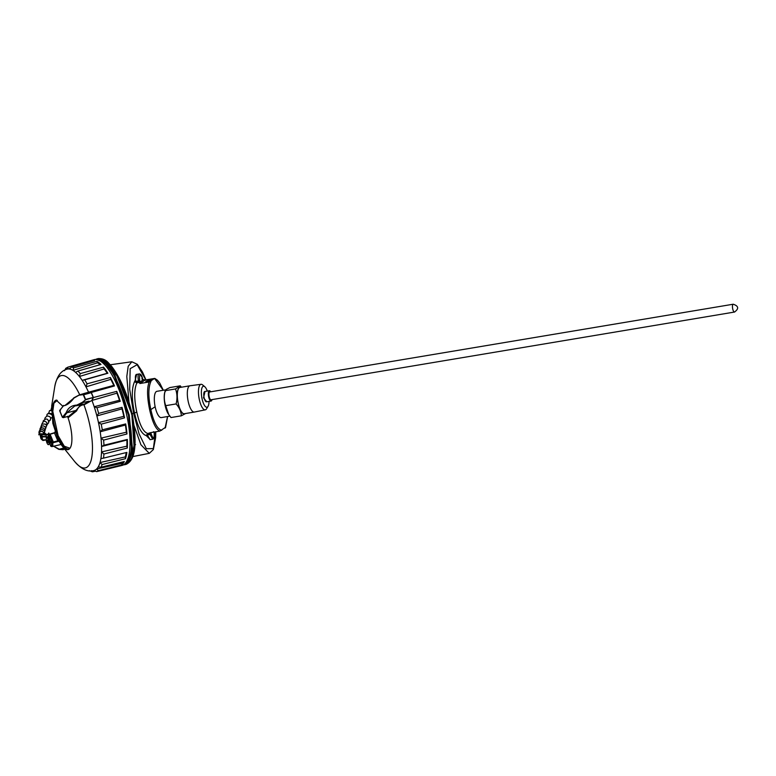 <?xml version="1.0" encoding="UTF-8"?>
<svg xmlns="http://www.w3.org/2000/svg" width="776" height="776" viewBox="0 0 776 776"><rect width="100%" height="100%" fill="white"/><g stroke="black" fill="none" stroke-linecap="round" stroke-linejoin="round"><path stroke-width="1.16" d="M150.253 439.643L146.344 435.675C141.494 434.133 137.536 426.49 134.471 412.754C131.532 398.719 131.581 388.281 134.617 381.433L135.79 381.113C135.121 377.67 135.257 375.458 136.207 374.478L139.282 373.916M150.098 439.672L147.508 435.317L146.344 435.675L147.799 433.522C143.279 432.038 139.612 424.899 136.809 412.095C134.025 399.039 134.035 389.31 136.857 382.907L134.752 381.792L138.487 380.832C137.788 377.097 137.924 374.827 138.904 374.022L139.146 373.925C140.689 373.838 141.833 375.371 142.571 378.523L142.784 379.251M149.603 380.143L145.772 381.365L147.838 381.317L151.659 380.095L149.603 380.143M151.465 380.298L149.671 380.453C145.451 381.452 144.869 381.84 147.896 381.627M132.783 456.579L149.283 453.349L140.912 444.735L134.132 425.83M134.248 426.858L134.675 447.16M131.357 413.967L133.647 413.307L139.059 433.823L146.344 448.712L153.357 448.606L155.646 431.805M117.215 374.585L128.603 400.969M128.991 402.181L126.808 376.476L128.195 366.272L131.823 361.761L137.362 364.322L142.454 371.956L145.956 379.871M132.23 414.19L134.966 440.506L131.464 459.237M136.809 412.095L133.647 413.307L129.679 389.339L130.174 368.668L137.139 364.71L145.82 379.9M98.232 358.57C105.876 358.376 108.029 362.605 111.676 366.408C118.796 375.768 124.664 388 129.282 403.103L132.26 414.151C136.334 438.178 137.206 459.023 126.246 464.32L131.26 459.635L134.209 448.402L131.852 414.326L115.857 373.043L106.322 361.286L98.222 358.57L96.893 358.929L104.876 361.587L114.285 373.557L129.243 415.014L132.444 448.848L129.864 459.877L124.936 464.669L123.432 464.873M105.061 360.355L120.202 380.201L131.852 414.326M134.752 381.792L136.712 374.333M149.972 439.691L152.717 439.226L150.107 434.57L146.363 434.967M149.584 433.221L149.991 433.978L148.206 434.279L147.799 433.522L150.476 432.668L159.817 431.107C155.889 429.458 152.503 422.406 149.671 409.932C147.042 397.128 146.887 387.806 149.196 381.976L139.845 383.538L139.612 382.335L136.857 382.907L136.867 381.87L138.661 381.569L138.642 382.607M154.123 432.057L154.162 432.339C154.424 439.138 153.464 439.769 151.281 434.25L150.107 434.57L149.991 433.978L151.233 434.026L150.476 432.668M148.206 434.279L147.508 435.317M152.823 439.206L152.726 439.226C154.492 438.537 154.977 436.228 154.201 432.29L154.162 432.057M124.519 464.116L129.243 459.091L131.629 448.392L128.447 415.131L129.243 415.014M135.79 381.113L136.867 381.87M139.612 382.335L139.651 380.483C139.185 373.722 140.146 373.091 142.532 378.572L141.93 378.552L142.532 378.572L142.105 379.289L145.199 379.998L154.54 378.436L149.196 381.976M154.114 432.116L153.435 431.699M159.817 431.107L165.162 427.566M165.065 428.071L167.558 416.537M149.671 409.932L150.835 409.602C153.638 422.144 157.247 429.05 161.67 430.311M124.839 463.825A53.98 17.295 -104.8 0 0 128.418 415.131L113.965 374.672L105.109 362.955L96.816 359.608M139.738 380.861L138.661 381.569L138.487 380.832L139.651 380.483M154.54 378.436L163.261 390.25M151.048 381.181C148.216 387.302 148.148 396.779 150.835 409.602L155.142 406.75M142.619 378.95L143.211 379.842L139.67 382.19M134.956 444.483L135.558 444.648M128.418 415.131A53.98 17.295 -104.8 0 0 97.242 359.705M67.667 416.654A25.598 8.196 75.2 0 1 70.412 426.315A25.598 8.196 75.2 0 1 69.112 449.149A25.598 8.196 75.2 0 1 62.303 446.142A25.598 8.196 75.2 0 1 58.093 439.158L52.846 423.405L51.672 406.042L54.757 386.69C56.755 376.612 60.809 370.782 66.92 369.211A52.438 16.8 75.2 0 1 88.571 392.22L91.219 392.666L83.342 394.877A54 17.295 75.2 0 1 84.322 397.176A54 17.295 75.2 0 1 85.273 399.514L93.207 397.467L85.505 399.815L82.596 402.628L89.056 401.163L83.226 404.829C80.258 405.363 78.066 407.381 76.649 410.863L68.269 417.672L67.852 416.431L68.356 416.576L68.269 417.672L67.531 416.285M65.553 368.454L67.89 367.145L91.025 360.549A54.65 17.509 75.2 0 1 91.374 360.442A54.65 17.509 75.2 0 1 94.575 360.433L71.518 367.019A54.204 17.363 75.2 0 1 72.575 367.358A54.204 17.363 75.2 0 1 73.652 367.853L96.845 361.315A54.65 17.509 75.2 0 1 101.006 364.448L77.901 371.054A54.204 17.363 75.2 0 1 79.074 372.257A54.204 17.363 75.2 0 1 80.258 373.605L103.509 367.155A54.65 17.509 75.2 0 1 107.874 373.246L84.71 379.823A54.204 17.363 75.2 0 1 85.893 381.773A54.204 17.363 75.2 0 1 87.058 383.829L110.367 377.514A54.65 17.509 75.2 0 1 114.499 385.953L91.277 392.462A54.204 17.363 75.2 0 1 92.354 394.965A54.204 17.363 75.2 0 1 93.392 397.545L91.985 400.445A52.438 16.8 75.2 0 0 91.975 400.406L92.751 397.875M77.901 371.054L75.573 372.364A52.438 16.8 75.2 0 1 77.474 374.245A52.438 16.8 75.2 0 1 79.394 376.505L104.129 368.92A53.389 17.101 75.2 0 1 107.243 373.266L82.14 380.337A52.438 16.8 75.2 0 1 84.06 383.451A52.438 16.8 75.2 0 1 85.961 386.865L110.813 379.367A53.389 17.101 75.2 0 1 113.762 385.4L88.561 392.181A52.438 16.8 -104.8 0 1 88.58 392.22L83.895 393.548M87.058 383.829L85.961 386.865M80.258 373.605L79.394 376.505M71.518 367.019L69.491 369.036A52.438 16.8 75.2 0 1 71.179 369.502A52.438 16.8 75.2 0 1 72.954 370.394L97.572 362.799A53.389 17.101 75.2 0 1 100.153 364.691M73.652 367.853L72.954 370.394M66.92 369.211L66.93 369.201A52.438 16.8 75.2 0 1 67.25 369.114L69.821 368.338M67.89 367.145L67.25 369.114M93.392 397.545L116.739 391.366A54.65 17.509 75.2 0 1 120.241 401.337L96.971 407.74A54.204 17.363 75.2 0 1 97.824 410.553A54.204 17.363 75.2 0 1 98.63 413.395L122.016 407.351A54.65 17.509 75.2 0 1 124.218 416.343A54.65 17.509 75.2 0 1 124.538 417.876L101.219 424.152A54.204 17.363 75.2 0 1 101.772 427.004A54.204 17.363 75.2 0 1 102.277 429.826L125.673 423.929A54.65 17.509 75.2 0 1 126.973 433.968L103.606 440.108A54.204 17.363 75.2 0 1 103.819 442.708A54.204 17.363 75.2 0 1 103.955 445.24L127.342 439.449A54.65 17.509 75.2 0 1 127.303 448.033L103.916 454.028A54.204 17.363 75.2 0 1 103.751 456.133A54.204 17.363 75.2 0 1 103.518 458.131L126.886 452.408A54.65 17.509 75.2 0 1 125.489 458.694L102.102 464.552A54.204 17.363 75.2 0 1 101.578 465.959A54.204 17.363 75.2 0 1 100.996 467.22L124.325 461.526A54.65 17.509 75.2 0 1 121.725 464.902L98.339 470.663L96.631 468.995A52.438 16.8 75.2 0 1 95.312 469.994A52.438 16.8 75.2 0 1 93.867 470.566L96.641 471.633L119.911 465.93A54.65 17.509 75.2 0 1 119.368 466.085L121.997 465.445A54.698 17.518 75.2 0 0 126.847 415.655A54.698 17.518 75.2 0 0 93.974 359.705L91.374 360.442M102.102 464.552L100.056 462.535A52.438 16.8 75.2 0 1 99.241 464.892A52.438 16.8 75.2 0 1 98.271 466.871L100.996 467.22M103.916 454.028L101.578 451.904A52.438 16.8 75.2 0 1 101.346 455.386A52.438 16.8 75.2 0 1 100.928 458.577L103.518 458.131M103.606 440.108L101.035 438.12A52.438 16.8 75.2 0 1 101.404 442.407A52.438 16.8 75.2 0 1 101.608 446.491L126.886 440.04A53.389 17.101 75.2 0 1 126.857 446.181L101.578 451.904M103.955 445.24L101.608 446.491M101.219 424.152L98.494 422.561A52.438 16.8 75.2 0 1 99.435 427.207A52.438 16.8 75.2 0 1 100.211 431.795L125.421 425.035A53.389 17.101 75.2 0 1 126.352 432.213L101.035 438.12M102.277 429.826L100.211 431.795M120.241 401.337L119.475 400.261L94.197 406.721A52.438 16.8 75.2 0 1 95.613 411.29A52.438 16.8 75.2 0 1 96.903 415.926L122.007 408.874A53.389 17.101 75.2 0 1 123.811 416.392L98.494 422.561M98.63 413.395L96.903 415.926M57.288 400.397L53.903 403.18L52.787 411.425L58.151 435.772L64.233 446.19L69.976 448.266M50.828 446.278L52.719 446.336L52.865 442.95L52.273 442.65L52.807 442.194L53.389 442.63L57.86 441.486L57.783 440.865L59.102 441.04L58.316 440.681M50.906 440.846L50.915 443.203L50.062 443.135M94.788 471.323L92.286 471.779L89.531 470.692M94.197 406.721L96.971 407.74M116.739 391.366L116.972 393.141A53.389 17.101 75.2 0 1 119.475 400.261M91.985 400.445L116.972 393.141M91.277 392.462L88.561 392.181M114.499 385.953L113.762 385.4M110.367 377.514L110.813 379.367M84.71 379.823L82.14 380.337M107.874 373.246L107.243 373.266M103.509 367.155L104.129 368.92M96.845 361.315L97.572 362.799M91.025 360.549L91.558 361.296M66.193 368.115L64.486 370.685M93.013 471.76L91.636 470.644M121.725 464.902L121.735 463.379L96.631 468.995M123.044 461.836A53.389 17.101 75.2 0 1 121.735 463.379M125.489 458.694L125.266 456.918L100.056 462.535M126.236 452.563A53.389 17.101 75.2 0 1 125.266 456.918M127.303 448.033L126.857 446.181M127.342 439.449L126.886 440.04M126.973 433.968L126.352 432.213M125.673 423.929L125.421 425.035M124.538 417.876L123.811 416.392M122.016 407.351L122.007 408.874M93.168 397.39A54.204 17.363 -104.8 0 0 91.219 392.666M85.69 393.034L79.404 394.897L83.352 394.615L90.588 392.598M79.773 394.732L73.914 398.098L79.773 394.732M83.41 404.17L83.944 404.771A47.695 15.277 75.2 0 1 91.83 457.064A47.695 15.277 75.2 0 1 74.564 461.419C81.296 469.189 87.698 472.245 93.789 470.586A52.438 16.8 75.2 0 0 91.966 400.406L84.147 404.781M79.414 395.159L83.352 394.615M83.468 404.17L77.28 405.605M89.444 401.822L89.056 401.163M58.617 449.168L64.874 449.343M67.017 404.354L65.31 405.14C67.328 404.655 70.16 402.23 73.807 397.855L79.482 394.829M73.885 398.049L65.456 405.091M73.914 398.098L73.914 398.098C70.441 402.715 66.959 405.285 63.486 405.829L59.936 410.097M51.672 406.042L56.095 400.047L62.807 406.217M85.505 399.815L82.372 402.327L76.814 405.091C71.557 405.402 68.046 407.875 66.27 412.531L62.429 417.216L59.684 410.601L60.344 410.834L59.684 410.601M76.649 410.863L75.864 410.465L66.882 412.822L63.341 417.653L62.429 417.216L63.341 417.653L67.852 416.431M80.772 404.8L76.038 410.455M83.051 402.657L77.086 405.615L76.814 405.091M59.054 449.304L63.807 448.014M49.363 434.492L55.047 432.804L55.125 431.437L55.047 432.804L49.984 434.123M66.27 412.531L66.882 412.822M77.105 405.615L74.777 405.984L66.775 412.832M53.03 445.919L59.277 449.207M51.982 446.598L61.993 444.27M49.615 443.251L50.838 446.132L51.759 446.578M49.101 435.016L52.273 442.65L50.838 446.132L51.555 446.559M206.785 401.764L203.516 397.836L205.058 391.453M211.218 399.737A4.016 1.3 -99.5 0 1 211.208 399.747A4.016 1.3 -99.5 0 1 211.033 399.824A4.016 1.3 -99.5 0 1 209.132 396.361A4.016 1.3 -99.5 0 1 209.53 391.977A4.016 1.3 -99.5 0 1 209.704 391.909A4.016 1.3 -99.5 0 1 209.908 391.919M169.857 416.159L161.311 417.585A13.318 4.326 -99.5 0 1 161.262 417.595A13.318 4.326 -99.5 0 1 155.006 406.042A13.318 4.326 -99.5 0 1 156.325 391.56A13.318 4.326 -99.5 0 1 156.868 391.327A13.318 4.326 -99.5 0 1 156.907 391.317L165.686 389.853M210.732 391.783A5.073 1.649 80.5 0 0 210.141 391.075A5.073 1.649 80.5 0 0 208.88 396.846A5.073 1.649 80.5 0 0 211.712 400.464A5.073 1.649 80.5 0 0 212.042 399.601M210.063 391.017A5.228 1.698 80.5 0 0 209.986 390.949A5.228 1.698 80.5 0 0 209.355 390.726A5.228 1.698 80.5 0 0 209.122 390.823A5.228 1.698 80.5 0 0 208.686 396.905A5.228 1.698 80.5 0 0 211.082 401.046A5.228 1.698 80.5 0 0 211.314 400.959A5.228 1.698 80.5 0 0 211.606 400.639A5.228 1.698 80.5 0 0 211.664 400.552M168.499 414.209A13.551 4.404 -99.5 0 1 168.324 413.957A13.551 4.404 -99.5 0 1 164.725 392.462L166.374 389.319L169.886 387.563L180.245 385.827L181.371 387.224M185.542 413.53L181.351 415.81L170.992 417.546L168.722 414.568L165.734 405.664C164.037 400.94 163.852 395.944 165.181 390.677L175.541 388.941L180.245 385.827M207.299 391.075A10.66 3.463 80.5 0 0 204.757 386.7A10.66 3.463 80.5 0 0 202.963 386.409A10.66 3.463 80.5 0 0 202.061 398.796A10.66 3.463 80.5 0 0 207.425 407.051A10.66 3.463 80.5 0 0 208.046 406.352A10.66 3.463 80.5 0 0 209.035 401.396M204.757 386.7L202.594 384.896A12.949 4.21 80.5 0 0 201.032 384.304A12.949 4.21 80.5 0 0 200.412 384.537A12.949 4.21 80.5 0 0 199.325 399.591A12.949 4.21 80.5 0 0 205.31 409.835A12.949 4.21 80.5 0 0 205.834 409.612A12.949 4.21 80.5 0 0 206.591 408.768L208.046 406.352M185.134 413.598A13.551 4.404 -99.5 0 1 184.96 413.724A13.551 4.404 -99.5 0 1 178.141 403.229A13.551 4.404 -99.5 0 1 179.285 387.466A13.551 4.404 -99.5 0 1 180.73 387.331M181.351 415.81C181.118 411.6 179.372 407.642 176.094 403.927C177.432 398.689 177.248 393.694 175.541 388.941M201.032 384.304L189.965 385.779A13.318 4.326 80.5 0 0 189.916 385.788A13.318 4.326 80.5 0 0 189.334 386.021A13.318 4.326 80.5 0 0 188.209 401.512A13.318 4.326 80.5 0 0 194.32 412.056A13.318 4.326 80.5 0 0 194.369 412.046L205.31 409.835M189.916 385.788L179.925 387.466A13.318 4.326 80.5 0 0 179.334 387.699A13.318 4.326 80.5 0 0 178.024 402.249A13.318 4.326 80.5 0 0 184.319 413.734L194.32 412.056M165.734 405.664L176.094 403.927M49.548 434.958L48.752 432.998L48.267 434.094M48.752 432.998L49.625 435.084M47.278 438.139A3.492 1.115 75.2 0 1 48.81 441.495A3.492 1.115 75.2 0 1 48.888 444.212A3.492 1.115 75.2 0 1 47.695 444.182A3.492 1.115 75.2 0 1 46.414 441.098A3.492 1.115 75.2 0 1 47.278 438.139L48.529 439.245A1.94 0.621 75.2 0 1 48.927 439.798M48.054 441.369L47.937 442.524L47.288 440.07L48.054 441.369M46.182 436.568L40.924 436.325L42.418 433.852C39.838 436.287 40.022 438.498 42.961 440.487L42.36 439.866M43.446 434.298L44.377 433.357L46.832 434.473A4.598 1.474 -104.8 0 0 46.191 436.81L42.02 436.946L40.924 436.325A3.686 3.405 110.5 0 0 41.497 439.371M46.24 439.914L42.961 440.487M41.671 436.345L42.641 433.91M46.25 434.996L44.601 433.386M41.729 436.839L40.886 437.936L42.311 439.885L46.23 439.837M46.376 438.295L46.094 436.772M42.02 436.946L42.593 439.992M49.179 443.368A4.598 1.474 -104.8 0 0 49.208 443.358L50.653 442.97A4.598 1.474 -104.8 0 0 51.051 442.611M51.284 440.283A4.598 1.474 -104.8 0 0 48.296 434.085L46.851 434.473A4.598 1.474 -104.8 0 1 49.451 438.537A4.598 1.474 -104.8 0 1 49.208 443.358M47.123 438.023A2.28 0.728 75.2 0 1 47.443 436.704A2.28 0.728 75.2 0 1 48.81 439.041M151.679 432.465L150.68 433.134M154.162 432.339L153.551 432.29L154.162 432.339M145.199 379.998L139.845 383.538M136.828 412.221L136.304 410.087M98.339 470.663A54.204 17.363 75.2 0 1 97.514 471.226A54.204 17.363 75.2 0 1 96.641 471.633M83.507 394.586L83.643 394.79A54.058 17.315 75.2 0 1 84.613 397.07A54.058 17.315 75.2 0 1 85.554 399.397L85.641 399.747M56.638 400.154A25.21 8.07 -104.8 0 0 53.951 423.172A25.21 8.07 -104.8 0 0 57.909 435.957A25.21 8.07 -104.8 0 0 69.53 448.79M54.757 386.69A47.695 15.277 75.2 0 1 79.715 394.741M57.86 441.486L58.695 441.146L59.539 441.951M75.864 410.465L68.356 416.576M63.011 417.527L62.429 417.216M52.865 442.95L53.389 442.63M54.543 433.066L57.783 440.865L53.311 442L50.13 434.347M51.74 443.95L52.331 444.241L51.429 446.433M732.709 308.897A3.967 1.29 -99.5 0 1 733.039 304.289A3.967 1.29 -99.5 0 1 733.213 304.221C738.645 306.035 739.082 308.644 734.533 312.039A3.967 1.29 -99.5 0 1 732.709 308.897M734.707 311.971A3.967 1.29 -99.5 0 1 734.533 312.039L210.829 399.805M209.355 390.726L204.767 391.492A5.228 1.698 80.5 0 0 204.544 391.589A5.228 1.698 80.5 0 0 204.098 397.671A5.228 1.698 80.5 0 0 206.503 401.813L211.082 401.046M40.818 435.734L39.751 433.648L43.534 434.056M41.788 431.446A2.852 1.707 105 0 1 42.321 431.456A2.852 1.707 105 0 1 43.369 433.891M44.523 433.357L44.542 431.514A2.852 1.979 161.6 0 1 44.61 431.854A2.852 1.979 -18.4 0 1 44.203 433.076M44.649 429.041A2.852 0.921 148.6 0 1 44.688 429.099A2.852 0.921 148.6 0 1 43.941 430.476M45.105 430.389L45.609 427.983L44.756 426.548L43.33 425.849L41.516 426.121A2.852 0.621 62.6 0 0 41.409 426.373A2.852 0.621 -117.4 0 0 41.749 427.78M45.25 427.149A2.852 1.028 -10.5 0 0 46.385 426.063L45.687 428.507M41.894 424.278L41.817 424.2C43.514 420.427 45.415 420.32 47.511 423.88L45.396 424.375M47.511 424.142L48.713 422.513A2.852 2.192 -164.3 0 1 47.501 423.774M48.713 422.513C48.102 418.477 46.269 417.963 43.213 420.97A2.852 2.192 15.7 0 0 43.165 421.61M44.94 418.807A2.852 2.25 176 0 0 44.95 418.943L44.959 419.069A2.852 2.25 176 0 1 44.95 418.943C44.465 418.574 45.153 417.595 46.997 416.004C49.451 416.178 50.663 417.032 50.644 418.545A2.852 2.25 -4 0 1 50.644 418.681A2.852 2.25 176 0 1 48.675 420.864M51.526 414.772A2.852 1.969 -155.3 0 0 46.997 414.607A2.852 1.969 -155.3 0 0 46.9 414.937M51.342 410.795A2.852 1.445 -139.9 0 0 49.441 410.834L51.352 409.825M51.429 407.933A2.852 1.465 29.1 0 1 51.449 407.904L51.119 409.854M149.293 453.349L153.347 449.576L155.646 437.645L155.772 431.786M110.289 364.769L131.823 361.761M126.255 464.32L124.917 464.669M165.521 427.663L167.626 416.528M95.487 359.482L96.884 358.929M154.87 378.436L157.45 380.201L159.72 383.014L163.329 390.241M62.303 446.142L74.564 461.419M63.593 405.421L59.655 410.766L62.4 417.391L68.084 416.634M77.173 405.625L74.903 405.955M58.821 449.362L63.234 449.711M52.991 445.87L58.743 449.333M55.212 431.708L55.038 432.513L49.916 434.104M49.557 443.271L50.828 446.258M209.52 391.987L733.213 304.221M168.324 413.957L168.722 414.568M49.431 442.63L48.888 444.212M42.767 434.599L46.347 435.094M41.021 438.799L39.751 433.648M44.31 433.357L42.777 431.611L40.876 431.446L39.46 432.31L38.8 434.832M44.542 431.514C44.843 431.068 44.028 430.418 42.117 429.574C39.547 430.234 38.557 431.475 39.13 433.309M44.668 432.106L44.959 429.681L43.252 427.915L40.711 428.187L39.421 430.893M46.754 416.091L47.113 414.384L48.452 413.181L51.439 413.627M111.055 364.662L111.744 364.565M48.801 413.065L49.441 410.834M51.827 417.575L50.634 418.458M50.644 418.545L50.246 420.214L48.801 421.416M43.213 420.97L43.107 421.649M46.424 426.286L47.511 423.88M40.779 427.101L41.855 424.307C45.037 423.628 46.55 424.21 46.385 426.063M39.983 428.856L41.516 426.121M44.377 433.357L45.551 433.59"/></g></svg>
